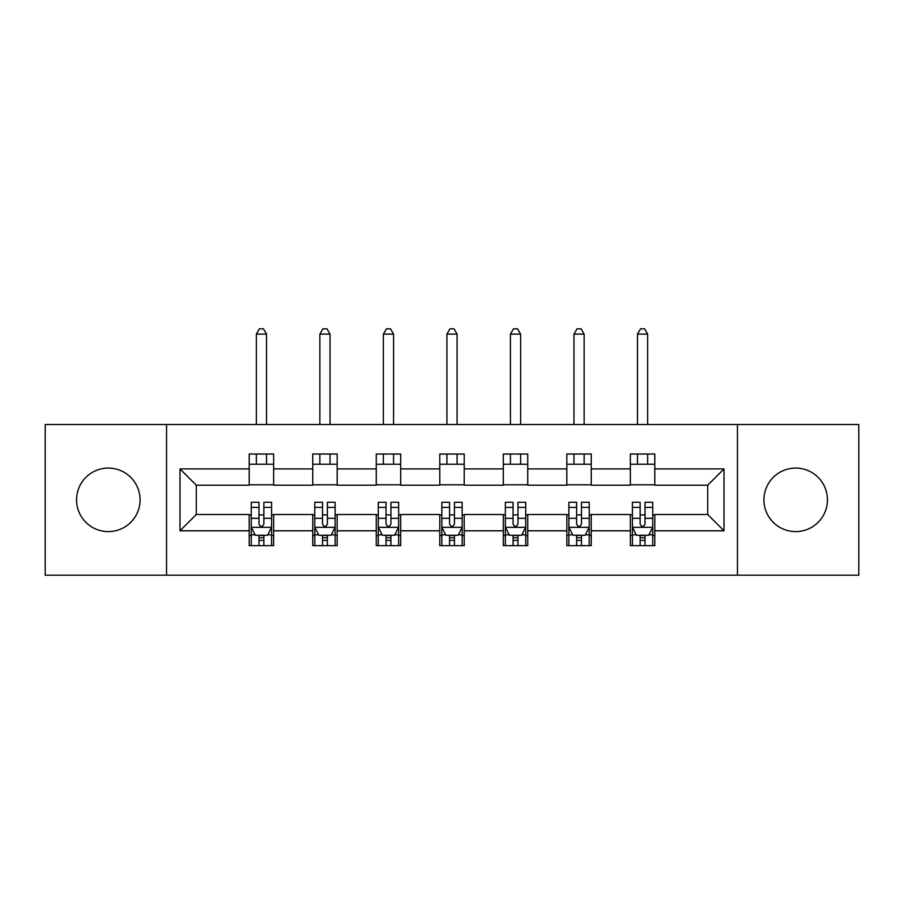 <?xml version="1.0" encoding="UTF-8"?>
<svg xmlns="http://www.w3.org/2000/svg" width="904" height="904" viewBox="0 0 904 904"><rect width="100%" height="100%" fill="white"/><g stroke="black" fill="none" stroke-linecap="round" stroke-linejoin="round"><path stroke-width="1.36" d="M795.678 468.08A31.764 31.764 0 0 0 763.925 499.844A31.764 31.764 0 0 0 795.678 531.608A31.764 31.764 0 0 0 827.442 499.844A31.764 31.764 0 0 0 795.678 468.08M108.322 468.08A31.764 31.764 0 0 0 76.557 499.844A31.764 31.764 0 0 0 108.322 531.608A31.764 31.764 0 0 0 140.075 499.844A31.764 31.764 0 0 0 108.322 468.08M737.449 575.181L858.8 575.181L858.8 424.518L737.449 424.518L737.449 575.181L166.551 575.181L166.551 424.518L45.2 424.518L45.2 575.181L166.551 575.181M737.449 424.518L166.551 424.518M654.79 468.893L654.79 454.034L630.359 454.034L630.359 468.893L591.261 468.893L591.261 454.034L566.831 454.034L566.831 468.893L527.744 468.893L527.744 454.034L503.313 454.034L503.313 468.893L464.215 468.893L464.215 454.034L439.785 454.034L439.785 468.893L400.687 468.893L400.687 454.034L376.256 454.034L376.256 468.893L337.169 468.893L337.169 454.034L312.739 454.034L312.739 468.893L273.641 468.893L273.641 454.034L249.21 454.034L249.21 468.893L179.986 468.893L179.986 530.795L196.27 514.512L249.21 514.512L249.21 545.654L273.641 545.654L273.641 514.512L312.739 514.512L312.739 545.654L337.169 545.654L337.169 514.512L376.256 514.512L376.256 545.654L400.687 545.654L400.687 514.512L439.785 514.512L439.785 545.654L464.215 545.654L464.215 514.512L503.313 514.512L503.313 545.654L527.744 545.654L527.744 514.512L566.831 514.512L566.831 545.654L591.261 545.654L591.261 514.512L630.359 514.512L630.359 545.654L654.79 545.654L654.79 514.512L707.73 514.512L707.73 485.188L654.79 485.188L654.79 468.893L724.014 468.893L724.014 530.795L654.79 530.795M630.359 530.795L591.261 530.795M566.831 530.795L527.744 530.795M503.313 530.795L464.215 530.795M439.785 530.795L400.687 530.795M376.256 530.795L337.169 530.795M312.739 530.795L273.641 530.795M249.21 530.795L179.986 530.795M630.359 468.893L630.359 485.188L591.261 485.188L591.261 468.893M566.831 468.893L566.831 485.188L527.744 485.188L527.744 468.893M503.313 468.893L503.313 485.188L464.215 485.188L464.215 468.893M439.785 468.893L439.785 485.188L400.687 485.188L400.687 468.893M376.256 468.893L376.256 485.188L337.169 485.188L337.169 468.893M312.739 468.893L312.739 485.188L273.641 485.188L273.641 468.893M249.21 468.893L249.21 485.188L196.27 485.188L179.986 468.893M196.27 485.188L196.27 514.512M724.014 530.795L707.73 514.512M707.73 485.188L724.014 468.893M249.21 464.215L273.641 464.215M249.21 484.781L273.641 484.781M249.21 514.918L251.244 514.918M258.985 514.918L263.866 514.918M271.607 514.918L273.641 514.918M249.21 535.473L251.244 535.473M258.985 535.473L263.866 535.473M271.607 535.473L273.641 535.473M312.739 514.918L314.773 514.918M322.513 514.918L327.395 514.918M335.135 514.918L337.169 514.918M312.739 535.473L314.773 535.473M322.513 535.473L327.395 535.473M335.135 535.473L337.169 535.473M312.739 464.215L337.169 464.215M312.739 484.781L337.169 484.781M376.256 514.918L378.29 514.918M386.031 514.918L390.923 514.918M398.653 514.918L400.687 514.918M376.256 535.473L378.29 535.473M386.031 535.473L390.923 535.473M398.653 535.473L400.687 535.473M376.256 464.215L400.687 464.215M376.256 484.781L400.687 484.781M439.785 514.918L441.819 514.918M449.559 514.918L454.441 514.918M462.181 514.918L464.215 514.918M439.785 535.473L441.819 535.473M449.559 535.473L454.441 535.473M462.181 535.473L464.215 535.473M439.785 464.215L464.215 464.215M439.785 484.781L464.215 484.781M503.313 514.918L505.347 514.918M513.077 514.918L517.969 514.918M525.71 514.918L527.744 514.918M503.313 535.473L505.347 535.473M513.077 535.473L517.969 535.473M525.71 535.473L527.744 535.473M503.313 464.215L527.744 464.215M503.313 484.781L527.744 484.781M566.831 514.918L568.865 514.918M576.605 514.918L581.487 514.918M589.227 514.918L591.261 514.918M566.831 535.473L568.865 535.473M576.605 535.473L581.487 535.473M589.227 535.473L591.261 535.473M566.831 464.215L591.261 464.215M566.831 484.781L591.261 484.781M630.359 514.918L632.393 514.918M640.134 514.918L645.015 514.918M652.756 514.918L654.79 514.918M630.359 535.473L632.393 535.473M640.134 535.473L645.015 535.473M652.756 535.473L654.79 535.473M630.359 464.215L654.79 464.215M630.359 484.781L654.79 484.781M258.985 540.366L263.866 540.366M251.244 507.393L258.985 507.393L258.985 502.285L251.244 502.285L251.244 527.134L255.323 535.27L267.539 535.27L271.607 527.134L271.607 502.285L263.866 502.285L263.866 507.393L271.607 507.393M271.607 527.134L271.607 545.654M251.244 527.134L251.244 545.654M263.866 535.27L263.866 545.654M258.985 545.654L258.985 535.27M258.985 507.393L258.985 524.071C260.612 527.213 262.239 527.213 263.866 524.071L263.866 507.393M266.522 464.215L266.522 454.034M266.522 424.518L266.522 334.118L256.34 334.118L256.34 424.518M256.34 464.215L256.34 454.034M256.34 334.118L259.392 328.819L263.459 328.819L266.522 334.118M322.513 540.366L327.395 540.366M314.773 507.393L322.513 507.393L322.513 502.285L314.773 502.285L314.773 527.134L318.841 535.27L331.056 535.27L335.135 527.134L335.135 502.285L327.395 502.285L327.395 507.393L335.135 507.393M335.135 527.134L335.135 545.654M314.773 527.134L314.773 545.654M327.395 535.27L327.395 545.654M322.513 545.654L322.513 535.27M322.513 507.393L322.513 524.071C324.129 527.213 325.768 527.213 327.395 524.071L327.395 507.393M330.039 464.215L330.039 454.034M330.039 424.518L330.039 334.118L319.858 334.118L319.858 424.518M319.858 464.215L319.858 454.034M319.858 334.118L322.92 328.819L326.988 328.819L330.039 334.118M386.031 540.366L390.923 540.366M378.29 507.393L386.031 507.393L386.031 502.285L378.29 502.285L378.29 527.134L382.369 535.27L394.585 535.27L398.653 527.134L398.653 502.285L390.923 502.285L390.923 507.393L398.653 507.393M398.653 527.134L398.653 545.654M378.29 527.134L378.29 545.654M390.923 535.27L390.923 545.654M386.031 545.654L386.031 535.27M386.031 507.393L386.031 524.071C387.658 527.213 389.285 527.213 390.923 524.071L390.923 507.393M393.568 464.215L393.568 454.034M393.568 424.518L393.568 334.118L383.386 334.118L383.386 424.518M383.386 464.215L383.386 454.034M383.386 334.118L386.437 328.819L390.517 328.819L393.568 334.118M449.559 540.366L454.441 540.366M441.819 507.393L449.559 507.393L449.559 502.285L441.819 502.285L441.819 527.134L445.887 535.27L458.113 535.27L462.181 527.134L462.181 502.285L454.441 502.285L454.441 507.393L462.181 507.393M462.181 527.134L462.181 545.654M441.819 527.134L441.819 545.654M454.441 535.27L454.441 545.654M449.559 545.654L449.559 535.27M449.559 507.393L449.559 524.071C451.186 527.213 452.814 527.213 454.441 524.071L454.441 507.393M457.085 464.215L457.085 454.034M457.085 424.518L457.085 334.118L446.915 334.118L446.915 424.518M446.915 464.215L446.915 454.034M446.915 334.118L449.966 328.819L454.034 328.819L457.085 334.118M513.077 540.366L517.969 540.366M505.347 507.393L513.077 507.393L513.077 502.285L505.347 502.285L505.347 527.134L509.415 535.27L521.631 535.27L525.71 527.134L525.71 502.285L517.969 502.285L517.969 507.393L525.71 507.393M525.71 527.134L525.71 545.654M505.347 527.134L505.347 545.654M517.969 535.27L517.969 545.654M513.077 545.654L513.077 535.27M513.077 507.393L513.077 524.071C514.704 527.213 516.331 527.213 517.969 524.071L517.969 507.393M520.614 464.215L520.614 454.034M520.614 424.518L520.614 334.118L510.432 334.118L510.432 424.518M510.432 464.215L510.432 454.034M510.432 334.118L513.483 328.819L517.563 328.819L520.614 334.118M576.605 540.366L581.487 540.366M568.865 507.393L576.605 507.393L576.605 502.285L568.865 502.285L568.865 527.134L572.944 535.27L585.159 535.27L589.227 527.134L589.227 502.285L581.487 502.285L581.487 507.393L589.227 507.393M589.227 527.134L589.227 545.654M568.865 527.134L568.865 545.654M581.487 535.27L581.487 545.654M576.605 545.654L576.605 535.27M576.605 507.393L576.605 524.071C578.232 527.213 579.859 527.213 581.487 524.071L581.487 507.393M584.142 464.215L584.142 454.034M584.142 424.518L584.142 334.118L573.961 334.118L573.961 424.518M573.961 464.215L573.961 454.034M573.961 334.118L577.012 328.819L581.08 328.819L584.142 334.118M640.134 540.366L645.015 540.366M632.393 507.393L640.134 507.393L640.134 502.285L632.393 502.285L632.393 527.134L636.461 535.27L648.676 535.27L652.756 527.134L652.756 502.285L645.015 502.285L645.015 507.393L652.756 507.393M652.756 527.134L652.756 545.654M632.393 527.134L632.393 545.654M645.015 535.27L645.015 545.654M640.134 545.654L640.134 535.27M640.134 507.393L640.134 524.071C641.761 527.213 643.388 527.213 645.015 524.071L645.015 507.393M647.659 464.215L647.659 454.034M647.659 424.518L647.659 334.118L637.478 334.118L637.478 424.518M637.478 464.215L637.478 454.034M637.478 334.118L640.54 328.819L644.608 328.819L647.659 334.118M251.346 527.337L271.505 527.337M271.607 534.784L267.776 534.784M255.075 534.784L251.244 534.784M263.866 518.308L271.607 518.308M251.244 518.308L258.985 518.308M258.985 537.767L263.866 537.767M314.874 527.337L335.034 527.337M335.135 534.784L331.305 534.784M318.603 534.784L314.773 534.784M327.395 518.308L335.135 518.308M314.773 518.308L322.513 518.308M322.513 537.767L327.395 537.767M378.392 527.337L398.551 527.337M398.653 534.784L394.833 534.784M382.121 534.784L378.29 534.784M390.923 518.308L398.653 518.308M378.29 518.308L386.031 518.308M386.031 537.767L390.923 537.767M441.92 527.337L462.08 527.337M462.181 534.784L458.351 534.784M445.649 534.784L441.819 534.784M454.441 518.308L462.181 518.308M441.819 518.308L449.559 518.308M449.559 537.767L454.441 537.767M505.449 527.337L525.608 527.337M525.71 534.784L521.879 534.784M509.167 534.784L505.347 534.784M517.969 518.308L525.71 518.308M505.347 518.308L513.077 518.308M513.077 537.767L517.969 537.767M568.966 527.337L589.125 527.337M589.227 534.784L585.396 534.784M572.695 534.784L568.865 534.784M581.487 518.308L589.227 518.308M568.865 518.308L576.605 518.308M576.605 537.767L581.487 537.767M632.495 527.337L652.654 527.337M652.756 534.784L648.925 534.784M636.224 534.784L632.393 534.784M645.015 518.308L652.756 518.308M632.393 518.308L640.134 518.308M640.134 537.767L645.015 537.767"/></g></svg>
